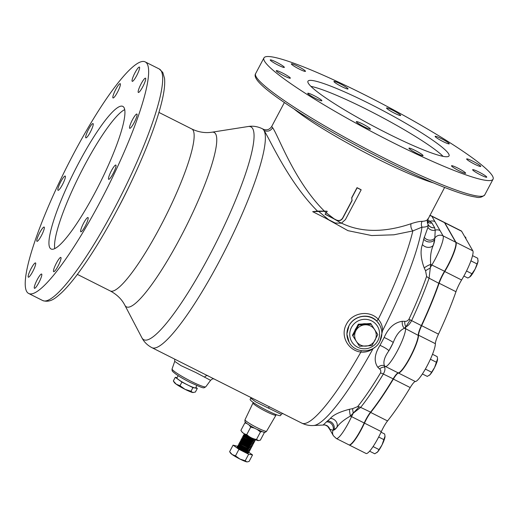 <?xml version="1.0" encoding="UTF-8"?>
<svg xmlns="http://www.w3.org/2000/svg" width="519" height="519" viewBox="0 0 519 519"><rect width="100%" height="100%" fill="white"/><g stroke="black" fill="none" stroke-linecap="round" stroke-linejoin="round"><path stroke-width="0.78" d="M323.35 424.84L327.424 421.019A6.384 5.865 -128.8 0 1 330.538 421.694A6.384 5.865 -128.8 0 1 333.84 430.024L333.042 430.316L329.818 429.219A6.384 6.241 150.2 0 0 330.337 430.394L327.288 425.736M327.424 421.019A117.067 20.604 -63.3 0 0 330.331 418.476A6.384 5.67 -133.1 0 1 333.425 419.177A6.384 5.67 -133.1 0 1 336.883 427.364A122.594 21.577 116.7 0 1 333.84 430.024A15.641 2.751 -63.3 0 0 336.883 427.364C339.225 423.621 343.734 419.858 350.403 416.076A6.384 1.246 24.7 0 1 351.564 416.627L364.195 422.991A12.767 2.245 116.7 0 1 365.973 419.397A12.767 2.245 116.7 0 1 370.423 412.32A106.953 18.827 -63.3 0 0 393.084 378.948A12.767 2.245 116.7 0 1 397.963 372.96A12.767 2.245 116.7 0 1 398.209 372.908A22.032 3.88 -63.3 0 0 398.624 372.83A22.032 3.88 -63.3 0 0 410.049 357.163A22.032 3.88 -63.3 0 0 418.249 335.06A12.767 2.245 116.7 0 1 421.37 325.53A106.953 18.827 -63.3 0 0 438.84 283.089A12.767 2.245 116.7 0 1 442.564 274.739A12.767 2.245 116.7 0 1 444.472 271.372A22.032 3.88 -63.3 0 0 447.761 265.566A22.032 3.88 -63.3 0 0 455.838 242.509A22.032 3.88 -63.3 0 0 455.708 242.217L444.504 222.645A22.032 3.88 -63.3 0 0 444.173 222.307L431.542 215.949A22.032 3.88 116.7 0 1 431.873 216.28L444.504 222.645M330.331 418.476C333.192 414.941 339.562 411.865 349.456 409.264L352.602 408.667L357.643 406.617A107.809 18.976 -63.3 0 0 380.492 372.979C381.115 371.273 380.81 369.937 379.571 368.957L377.903 367.368C373.725 361.574 374.413 354.25 379.966 345.394A6.384 0.967 -151.7 0 1 382.704 346.627A6.384 0.967 -151.7 0 1 388.867 350.831C384.423 357.078 382.97 362.087 384.508 365.863L384.56 367.089C385.358 368.795 384.942 371.111 383.327 374.03L393.376 378.948A106.635 18.768 116.7 0 1 370.78 412.222A13.092 2.303 -63.3 0 0 366.219 419.475A13.092 2.303 -63.3 0 0 364.396 423.16A21.707 3.821 116.7 0 1 361.38 429.271A21.707 3.821 116.7 0 1 350.117 444.712L349.709 444.854A22.032 3.88 -63.3 0 0 361.127 429.187A22.032 3.88 -63.3 0 0 364.195 422.991L364.396 423.16M379.966 345.394A117.067 20.604 -63.3 0 0 384.157 337.48A6.384 0.487 -152.5 0 1 386.863 338.764A6.384 0.487 -152.5 0 1 393.253 342.54A122.594 21.577 116.7 0 1 388.867 350.831A15.641 2.751 -63.3 0 0 393.253 342.54C396.062 335.099 399.786 330.331 404.424 328.242A6.384 5.956 -0.9 0 1 405.618 328.702L418.379 335.462A21.707 3.821 116.7 0 1 410.295 357.247A21.707 3.821 116.7 0 1 399.04 372.687L398.624 372.83M384.157 337.48C388.374 327.872 394.427 322.474 402.303 321.287L404.788 321.339C406.448 321.514 407.85 320.781 408.998 319.14A107.809 18.976 -63.3 0 0 426.612 276.355L425.58 270.834L424.244 268.012C420.76 258.514 420.156 250.69 422.427 244.533A6.384 4.898 -165.6 0 0 424.853 246.506A6.384 4.898 -165.6 0 0 433.333 245.202C430.906 250.469 430.037 256.86 430.718 264.385L429.083 278.178L438.996 283.38A106.635 18.768 116.7 0 1 421.577 325.698A13.092 2.303 -63.3 0 0 418.379 335.462M422.427 244.533A117.067 20.604 -63.3 0 0 423.712 239.155A6.384 5.184 -167.7 0 0 426.125 241.16A6.384 5.184 -167.7 0 0 434.675 239.57A122.594 21.577 116.7 0 1 433.333 245.202A15.641 2.751 -63.3 0 0 434.675 239.57L434.825 238.078A6.384 6.241 -29.8 0 1 443.077 235.86L455.708 242.217M248.478 450.479L249.133 451.524L248.912 452.153L247.505 452.309L239.57 449.019M249.133 451.524C250.21 453.431 238.163 447.663 237.533 446.574L238.643 446.392M248.906 451.952C249.983 453.859 237.936 448.092 237.306 447.002L237.481 446.45M252.364 438.321L247.174 435.85L244.293 433.806M255.335 439.658L252.863 439.418L247.102 436.875L244.533 435.253L243.949 434.345L244.164 433.832M255.582 439.34C256.665 441.247 244.618 435.473 243.982 434.384L243.949 434.345M254.414 439.262L255.069 440.313L254.524 441.066L252.117 440.819L249.347 439.736L243.794 436.654L243.21 435.746L243.417 435.233L244.579 435.182M255.069 440.313C256.152 442.22 244.105 436.447 243.469 435.357L243.417 435.233M254.842 440.741C255.919 442.649 243.872 436.881 243.242 435.791L243.21 435.746M253.668 440.663L254.323 441.714L253.785 442.467L251.378 442.22L248.607 441.137L243.048 438.055L242.464 437.147L242.678 436.641L244.962 436.979M254.323 441.714C255.406 443.622 243.359 437.848 242.723 436.758L242.678 436.641M254.096 442.143C255.179 444.05 243.132 438.283 242.496 437.193L242.464 437.147M253.077 442.486L253.583 443.116L253.246 443.836L250.638 443.622L244.877 441.079L242.308 439.457L243.476 439.781M253.583 443.116C254.667 445.023 242.62 439.249 241.984 438.159L244.222 438.38M253.356 443.544C254.44 445.451 242.392 439.684 241.757 438.594L241.932 438.042M252.189 443.466L252.844 444.517L252.506 445.237L249.892 445.023L244.138 442.48L241.607 440.787L240.531 440.813L246.272 443.55M252.844 444.517C253.921 446.424 241.873 440.65 241.244 439.561L247.018 442.149M252.61 444.945C253.694 446.853 241.646 441.085 241.017 439.995L241.192 439.444M251.443 444.867L252.098 445.918L251.767 446.638L249.152 446.424L243.392 443.881L240.822 442.259L241.99 442.584M252.098 445.918C253.181 447.826 241.134 442.052 240.498 440.962L240.531 440.813M251.871 446.346C252.954 448.254 240.907 442.486 240.271 441.397L240.453 440.845M250.703 446.269L251.358 447.32L251.021 448.04L248.406 447.832L240.563 444.056L239.499 442.752L239.707 442.246L241.776 442.966M251.358 447.32C252.442 449.227 240.394 443.453 239.759 442.363L239.707 442.246M251.131 447.748C252.208 449.655 240.161 443.888 239.531 442.798L239.499 442.752M249.957 447.67L250.612 448.721L250.074 449.473L247.667 449.233L244.897 448.15L239.337 445.068L238.759 444.154L238.967 443.648L240.122 443.589M250.612 448.721C251.696 450.628 239.648 444.854 239.019 443.764L238.967 443.648M250.385 449.149C251.468 451.056 239.421 445.289 238.785 444.199L238.759 444.154M249.217 449.078L249.873 450.122L249.328 450.875L246.927 450.635L244.151 449.551L238.597 446.47L238.013 445.555L238.221 445.049L239.382 444.991M249.873 450.122C250.956 452.03 238.909 446.256 238.273 445.166L238.221 445.049M249.645 450.55C250.729 452.458 238.682 446.69 238.046 445.6L238.013 445.555M253.103 439.119L253.81 439.658M252.364 440.521L253.071 441.059M244.001 438.763L247.758 440.748M249.399 446.132L250.1 446.664M244.047 447.761L247.394 449.902M238.961 445.717L245.163 449M241.809 431.776A9.576 1.09 27.9 0 0 241.835 431.814A9.576 1.09 27.9 0 0 249.717 436.979A9.576 1.09 27.9 0 0 258.423 440.599A9.576 1.09 27.9 0 0 258.468 440.599M263.821 432.119L264.307 432.697L260.356 440.164L258.546 440.599L256.49 439.457C252.734 438.815 249.49 437.18 246.765 434.559C244.293 434.15 242.341 432.755 240.9 430.368L244.858 422.901L246.927 423.53M241.835 431.814L240.9 430.368M249.101 425.022L250.716 427.092L254.511 428.143M257.411 429.602L260.441 431.99L261.972 431.574M365.856 346.115A10.854 10.614 -29.8 0 1 356.313 341.307L359.524 346.283L371.98 345.589L377.806 334.58L371.176 324.271L358.72 324.972L352.894 335.975L356.313 341.307A10.854 10.614 -29.8 0 1 365.052 324.797A10.854 10.614 -29.8 0 1 374.997 340.263A10.854 10.614 -29.8 0 1 365.856 346.115M366.135 323.778A10.536 10.302 150.2 0 0 362.411 323.986M356.313 327.956A10.536 10.302 150.2 0 0 354.717 330.96M178.173 375.685L176.908 377.903A10.614 1.207 27.9 0 0 176.953 378.169A10.614 1.207 27.9 0 0 186.574 384.384A10.614 1.207 27.9 0 0 195.669 387.836L196.798 385.539M349.209 444.997L366.051 453.476A22.032 3.88 -63.3 0 0 378.254 437.809A22.032 3.88 -63.3 0 0 381.316 431.613A12.767 2.245 116.7 0 1 387.544 420.941A106.953 18.827 -63.3 0 0 410.211 387.563A12.767 2.245 116.7 0 1 415.33 381.53A22.032 3.88 -63.3 0 0 427.169 365.785A22.032 3.88 -63.3 0 0 435.37 343.682A12.767 2.245 116.7 0 1 438.49 334.152A106.953 18.827 -63.3 0 0 455.967 291.71A12.767 2.245 116.7 0 1 461.592 279.994A22.032 3.88 -63.3 0 0 464.888 274.188A22.032 3.88 -63.3 0 0 472.835 250.839L461.631 231.266A22.032 3.88 -63.3 0 0 461.294 230.929L444.452 222.45A22.032 3.88 116.7 0 1 444.789 222.787L455.993 242.36A22.032 3.88 116.7 0 1 448.046 265.709A22.032 3.88 116.7 0 1 444.751 271.515A12.767 2.245 -63.3 0 0 439.126 283.231A106.953 18.827 116.7 0 1 421.649 325.673A12.767 2.245 -63.3 0 0 418.528 335.203A22.032 3.88 116.7 0 1 410.328 357.306A22.032 3.88 116.7 0 1 398.488 373.051A12.767 2.245 -63.3 0 0 393.37 379.084A106.953 18.827 116.7 0 1 370.702 412.456A12.767 2.245 -63.3 0 0 364.474 423.128A22.032 3.88 116.7 0 1 361.412 429.33A22.032 3.88 116.7 0 1 349.209 444.997A22.032 3.88 116.7 0 1 349.079 444.913M341.379 223.196L345.42 219.595L361.159 189.863A91.629 10.432 -152.1 0 1 359.537 189.052A91.629 10.432 -152.1 0 1 357.124 187.833L351.791 197.901L352.077 200.594L342.735 218.246C341.204 220.575 339.141 221.23 336.552 220.205A91.629 10.432 -152.1 0 1 334.119 218.96L341.379 223.196L335.209 223.034L312.685 211.674L317.472 211.103C287.837 181.391 269.53 138.456 264.067 130.535L263.224 129.192C266.721 130.587 269.549 129.685 271.703 126.48L272.65 127.758C278.379 135.576 294.072 181.06 324.369 211.103L327.126 211.22L324.388 211.278L326.14 212.842L327.23 211.402M120.33 83.812A7.98 1.408 -63.3 0 0 120.207 83.689A7.98 1.408 -63.3 0 0 115.575 89.774A7.98 1.408 -63.3 0 0 112.908 97.825A7.98 1.408 -63.3 0 0 113.032 97.948A7.98 1.408 -63.3 0 0 117.664 91.863A7.98 1.408 -63.3 0 0 120.33 83.812M93.167 123.704A7.98 1.408 -63.3 0 0 93.044 123.58A7.98 1.408 -63.3 0 0 88.412 129.666A7.98 1.408 -63.3 0 0 85.745 137.717A7.98 1.408 -63.3 0 0 85.869 137.84A7.98 1.408 -63.3 0 0 90.501 131.755A7.98 1.408 -63.3 0 0 93.167 123.704M65.329 176.181A7.98 1.408 -63.3 0 0 65.206 176.058A7.98 1.408 -63.3 0 0 60.574 182.143A7.98 1.408 -63.3 0 0 57.907 190.201A7.98 1.408 -63.3 0 0 58.024 190.317A7.98 1.408 -63.3 0 0 62.663 184.232A7.98 1.408 -63.3 0 0 65.329 176.181M44.271 227.186A7.98 1.408 -63.3 0 0 44.154 227.063A7.98 1.408 -63.3 0 0 39.515 233.148A7.98 1.408 -63.3 0 0 36.849 241.205A7.98 1.408 -63.3 0 0 36.972 241.322A7.98 1.408 -63.3 0 0 41.604 235.237A7.98 1.408 -63.3 0 0 44.271 227.186M35.642 263.049A7.98 1.408 -63.3 0 0 35.519 262.932A7.98 1.408 -63.3 0 0 30.887 269.017A7.98 1.408 -63.3 0 0 28.221 277.068A7.98 1.408 -63.3 0 0 28.344 277.185A7.98 1.408 -63.3 0 0 32.976 271.1A7.98 1.408 -63.3 0 0 35.642 263.049M41.747 274.162A7.98 1.408 -63.3 0 0 41.63 274.045A7.98 1.408 -63.3 0 0 36.992 280.13A7.98 1.408 -63.3 0 0 34.332 288.181A7.98 1.408 -63.3 0 0 34.449 288.298A7.98 1.408 -63.3 0 0 39.087 282.213A7.98 1.408 -63.3 0 0 41.747 274.162M60.957 257.547A7.98 1.408 -63.3 0 0 60.84 257.424A7.98 1.408 -63.3 0 0 56.201 263.509A7.98 1.408 -63.3 0 0 53.535 271.567A7.98 1.408 -63.3 0 0 53.658 271.684A7.98 1.408 -63.3 0 0 58.29 265.598A7.98 1.408 -63.3 0 0 60.957 257.547M88.12 217.656A7.98 1.408 -63.3 0 0 88.003 217.532A7.98 1.408 -63.3 0 0 83.364 223.618A7.98 1.408 -63.3 0 0 80.698 231.669A7.98 1.408 -63.3 0 0 80.821 231.792A7.98 1.408 -63.3 0 0 85.453 225.707A7.98 1.408 -63.3 0 0 88.12 217.656M115.964 165.178A7.98 1.408 -63.3 0 0 115.841 165.055A7.98 1.408 -63.3 0 0 111.209 171.14A7.98 1.408 -63.3 0 0 108.542 179.191A7.98 1.408 -63.3 0 0 108.659 179.315A7.98 1.408 -63.3 0 0 113.298 173.229A7.98 1.408 -63.3 0 0 115.964 165.178M137.016 114.174A7.98 1.408 -63.3 0 0 136.893 114.05A7.98 1.408 -63.3 0 0 132.261 120.136A7.98 1.408 -63.3 0 0 129.594 128.187A7.98 1.408 -63.3 0 0 129.718 128.31A7.98 1.408 -63.3 0 0 134.35 122.225A7.98 1.408 -63.3 0 0 137.016 114.174M145.644 78.304A7.98 1.408 -63.3 0 0 145.528 78.187A7.98 1.408 -63.3 0 0 140.889 84.273A7.98 1.408 -63.3 0 0 138.223 92.324A7.98 1.408 -63.3 0 0 138.346 92.447A7.98 1.408 -63.3 0 0 142.978 86.362A7.98 1.408 -63.3 0 0 145.644 78.304M139.54 67.191A7.98 1.408 -63.3 0 0 139.416 67.074A7.98 1.408 -63.3 0 0 134.784 73.16A7.98 1.408 -63.3 0 0 132.118 81.211A7.98 1.408 -63.3 0 0 132.241 81.334A7.98 1.408 -63.3 0 0 136.873 75.249A7.98 1.408 -63.3 0 0 139.54 67.191M124.041 107.608A79.816 14.045 -63.3 0 0 122.828 106.395A79.816 14.045 -63.3 0 0 76.488 167.248A79.816 14.045 -63.3 0 0 49.83 247.764A79.816 14.045 -63.3 0 0 51.037 248.977A79.816 14.045 -63.3 0 0 97.377 188.125A79.816 14.045 -63.3 0 0 124.041 107.608M124.729 109.619A79.816 14.045 -63.3 0 0 80.004 174.196A79.816 14.045 -63.3 0 0 54.755 248.582M478.868 172.003A7.98 0.908 27.9 0 0 472.647 169.719A7.98 0.908 27.9 0 0 480.529 174.903A7.98 0.908 27.9 0 0 486.751 177.187A7.98 0.908 27.9 0 0 478.868 172.003M457.752 168.059A7.98 0.908 27.9 0 0 451.524 165.775A7.98 0.908 27.9 0 0 459.412 170.965A7.98 0.908 27.9 0 0 465.634 173.249A7.98 0.908 27.9 0 0 457.752 168.059M415.174 150.465A7.98 0.908 27.9 0 0 408.953 148.181A7.98 0.908 27.9 0 0 416.835 153.371A7.98 0.908 27.9 0 0 423.056 155.655A7.98 0.908 27.9 0 0 415.174 150.465M362.547 123.937A7.98 0.908 27.9 0 0 356.326 121.654A7.98 0.908 27.9 0 0 364.208 126.837A7.98 0.908 27.9 0 0 370.43 129.121A7.98 0.908 27.9 0 0 362.547 123.937M313.969 95.574A7.98 0.908 27.9 0 0 307.748 93.29A7.98 0.908 27.9 0 0 315.636 98.48A7.98 0.908 27.9 0 0 321.858 100.757A7.98 0.908 27.9 0 0 313.969 95.574M282.459 72.984A7.98 0.908 27.9 0 0 276.238 70.701A7.98 0.908 27.9 0 0 284.127 75.884A7.98 0.908 27.9 0 0 290.348 78.168A7.98 0.908 27.9 0 0 282.459 72.984M276.465 62.215A7.98 0.908 27.9 0 0 270.237 59.932A7.98 0.908 27.9 0 0 278.126 65.115A7.98 0.908 27.9 0 0 284.347 67.399A7.98 0.908 27.9 0 0 276.465 62.215M297.582 66.153A7.98 0.908 27.9 0 0 291.354 63.869A7.98 0.908 27.9 0 0 299.242 69.059A7.98 0.908 27.9 0 0 305.464 71.343A7.98 0.908 27.9 0 0 297.582 66.153M340.153 83.747A7.98 0.908 27.9 0 0 333.931 81.464A7.98 0.908 27.9 0 0 341.82 86.654A7.98 0.908 27.9 0 0 348.041 88.937A7.98 0.908 27.9 0 0 340.153 83.747M392.779 110.281A7.98 0.908 27.9 0 0 386.558 107.997A7.98 0.908 27.9 0 0 394.446 113.181A7.98 0.908 27.9 0 0 400.668 115.465A7.98 0.908 27.9 0 0 392.779 110.281M441.358 138.638A7.98 0.908 27.9 0 0 435.136 136.361A7.98 0.908 27.9 0 0 443.018 141.544A7.98 0.908 27.9 0 0 449.24 143.828A7.98 0.908 27.9 0 0 441.358 138.638M472.867 161.234A7.98 0.908 27.9 0 0 466.646 158.95A7.98 0.908 27.9 0 0 474.528 164.134A7.98 0.908 27.9 0 0 480.75 166.417A7.98 0.908 27.9 0 0 472.867 161.234M370.183 104.04A79.816 9.089 27.9 0 0 307.955 81.211A79.816 9.089 27.9 0 0 386.804 133.078A79.816 9.089 27.9 0 0 449.032 155.908A79.816 9.089 27.9 0 0 370.183 104.04M443.116 156.362A79.816 9.089 27.9 0 0 367.218 109.645A79.816 9.089 27.9 0 0 310.907 86.362M281.22 414.331L255.757 401.92L250.748 398.196L250.132 399.358A17.237 1.966 -152.1 0 0 267.162 410.561A17.237 1.966 -152.1 0 0 280.604 415.492L281.22 414.331L282.823 413.416M158.931 112.422L191.758 128.952C198.401 132.163 205.122 133.247 211.927 132.209L248.153 126.526C252.734 125.728 257.392 126.435 262.134 128.641A122.594 21.577 116.7 0 1 263.996 130.503A122.594 21.577 116.7 0 1 223.047 254.174A122.594 21.577 116.7 0 1 151.866 347.639L301.818 423.141A122.594 21.577 -63.3 0 0 360.874 352.096C347.938 350.5 339.945 335.598 346.433 324.239C352.187 312.483 369.483 309.733 378.254 319.276C381.206 322.649 382.646 326.445 382.574 330.674L379.882 341.353M205.822 386.759C203.143 388.231 205.232 389.192 190.038 382.386C181.579 378.066 175.87 374.491 172.905 371.662C172.172 371.182 171.906 370.261 172.094 368.899A19.086 2.173 27.9 0 0 190.966 381.264A19.086 2.173 27.9 0 0 205.822 386.759L210.578 380.33L195.89 372.545L180.891 365.584L174.728 361.38L174.702 359.142M380.492 372.979A6.384 2.472 -149 0 1 383.327 374.03A106.953 18.827 116.7 0 1 360.66 407.402L353.277 413.156A12.767 2.245 -63.3 0 0 351.564 416.627A22.032 3.88 116.7 0 1 336.299 438.497L348.93 444.854A22.032 3.88 -63.3 0 0 349.709 444.854M455.838 242.509L455.967 242.931A21.707 3.821 116.7 0 1 448.007 265.65A21.707 3.821 116.7 0 1 444.764 271.372A13.092 2.303 -63.3 0 0 442.811 274.817A13.092 2.303 -63.3 0 0 438.996 283.38M379.629 324.875L376.865 321.164C369.106 312.646 353.952 315.5 348.95 325.822L346.887 334.074L349.151 342.319A17.562 17.172 -29.8 0 1 348.95 325.822A17.562 17.172 -29.8 0 1 364.182 316.337A17.562 17.172 -29.8 0 1 379.629 324.875C382.529 330.318 382.6 335.838 379.837 341.437C374.193 353.439 355.132 354.029 349.151 342.319M391.994 142.141A129.62 14.759 27.9 0 0 493.05 179.211A129.62 14.759 27.9 0 0 365 94.977A129.62 14.759 27.9 0 0 263.944 57.907A129.62 14.759 27.9 0 0 391.994 142.141M147.195 63.876A129.62 22.81 116.7 0 1 103.897 194.638A129.62 22.81 116.7 0 1 28.642 293.456A129.62 22.81 116.7 0 1 26.677 291.496A129.62 22.81 116.7 0 1 69.968 160.741A129.62 22.81 116.7 0 1 145.229 61.917A129.62 22.81 116.7 0 1 147.195 63.876M326.068 212.634L334.1 218.823A90.669 10.322 27.9 0 0 336.448 220.037C339.037 221.055 341.1 220.4 342.631 218.071L351.979 200.425L351.694 197.726L357.027 187.657A90.669 10.322 27.9 0 0 359.44 188.877A90.669 10.322 27.9 0 0 361.062 189.688L361.159 189.863M324.369 211.103L317.472 211.103M423.712 239.155L427.935 227.316L428.253 224.863C427.818 226.446 425.723 227.205 421.966 227.147L412.845 230.929L393.876 234.809L371.662 235.548L347.951 230.663L325.679 218.22M341.346 223.053C366.427 235.412 393.558 229.645 411.074 223.721C415.907 222.113 419.579 221.321 422.09 221.341C425.664 221.146 427.643 220.238 428.026 218.603M334.1 218.823L325.03 214.088M376.865 321.164A2.556 0.396 -44.4 0 1 378.254 319.276A122.594 21.577 -63.3 0 0 412.845 230.929A6.384 4.729 72.2 0 1 411.074 223.721M374.828 347.308L373.077 348.606C369.483 351.331 365.415 352.492 360.874 352.096L361.198 350.662M381.725 331.09A2.556 1.019 -2 0 1 382.574 330.674A120.032 21.123 116.7 0 0 421.966 227.147A6.384 6.014 89.2 0 1 422.09 221.341M427.429 220.277A6.384 6.384 0 0 1 427.611 219.589L431.918 222.988L434.63 227.724A6.384 6.228 176.1 0 1 428.253 224.863A6.384 6.312 11.6 0 1 427.429 220.277L444.621 187.437M426.612 276.355A6.384 3.769 -160.8 0 0 429.083 278.178A106.953 18.827 116.7 0 1 411.606 320.619C409.958 323.85 408.051 325.926 405.871 326.84L404.424 328.242A6.384 4.061 -89.5 0 1 402.303 321.287M427.714 221.607A6.384 6.085 114.2 0 0 430.121 221.25A6.384 6.241 -29.8 0 1 434.928 221.619L443.077 235.86A22.032 3.88 116.7 0 1 431.84 265.014A12.767 2.245 -63.3 0 0 429.998 268.252A6.384 1.375 156.1 0 0 425.58 270.834M427.468 220.095A6.384 6.196 -162 0 0 434.63 227.724L435.214 230.157A6.384 6.241 -29.8 0 1 440.028 230.52M427.935 227.316A6.384 6.189 -163.2 0 0 435.214 230.157L434.825 238.078A6.384 5.417 -165.1 0 1 424.172 237.202M408.998 319.14A6.384 1.077 -155 0 0 410.224 319.879L405.871 326.84A12.767 2.245 -63.3 0 0 405.618 328.702A22.032 3.88 116.7 0 1 397.418 350.805A22.032 3.88 116.7 0 1 385.578 366.55A12.767 2.245 -63.3 0 0 384.56 367.089A6.384 4.496 136.6 0 0 379.571 368.957M424.244 268.012A6.384 1.505 154.9 0 1 430.718 264.385A6.384 2.627 31.4 0 0 431.84 265.014L444.764 271.372M428.396 222.632A6.384 6.079 114.3 0 0 431.918 222.988A6.384 6.196 126.7 0 1 428.37 222.612M357.643 406.617A6.384 4.82 -141.4 0 1 359.174 406.838L350.403 416.076A6.384 0.623 -100.8 0 1 349.456 409.264M377.903 367.368A6.384 4.463 134.3 0 1 384.508 365.863A6.384 6.26 89 0 0 385.578 366.55L398.209 372.908M404.788 321.339A6.384 4.048 -91.6 0 0 405.871 326.84M373.031 348.502A2.556 0.538 -124.2 0 0 373.077 348.606A120.032 21.123 116.7 0 1 313.625 425.502L324.985 424.951A6.384 6.377 -78.9 0 1 329.818 429.219L327.612 426.268M352.602 408.667A6.384 0.467 -101.7 0 0 353.277 413.156M398.157 372.914A13.092 2.303 -63.3 0 0 393.376 378.948M312.685 211.674L324.388 211.278M326.14 212.842L325.134 214.276L334.119 218.96M328.566 219.667L318.51 211.278M177.057 377.65L175.266 377.319L181.91 382.075L192.932 387.622L197.311 388.42L195.884 387.401M197.311 388.42L195.384 392.053L192.744 392.507L191.005 391.255L185.043 389.334L179.983 385.708L176.213 384.183L173.346 380.959L175.266 377.319M174.371 382.548A10.854 1.239 27.9 0 0 174.397 382.594L173.346 380.959M181.91 382.075L179.983 385.708M192.932 387.622L191.005 391.255M193.204 392.552L192.744 392.507A10.854 1.239 27.9 0 0 193.204 392.552A10.854 1.239 27.9 0 0 193.25 392.552M174.397 382.594A10.854 1.239 27.9 0 0 176.213 384.183A10.854 1.239 27.9 0 0 185.043 389.334A10.854 1.239 27.9 0 0 192.744 392.507M352.894 335.975L352.466 335.222L358.292 324.219L370.748 323.519L377.806 334.58M370.748 323.519L371.176 324.271M358.292 324.219L358.72 324.972M251.767 439.035L253.434 440.378M247.219 441.76L249.542 443.239M247.732 451.88L248.413 453.061M239.551 447.17L246.655 451.303M247.712 452.14L248.426 452.86A6.384 0.727 -152.1 0 1 248.452 453.022A6.384 0.727 -152.1 0 1 242.47 450.674A6.384 0.727 -152.1 0 1 237.164 447.047A6.384 0.727 -152.1 0 1 237.287 446.982M264.307 432.697L264.093 432.359M245.818 422.589L244.858 422.901M256.49 439.457L260.441 431.99M246.765 434.559L250.716 427.092M238.876 447.397A6.384 0.727 -152.1 0 1 246.181 451.128M246.155 450.479L248.082 451.744M248.783 452.25L252.532 454.929L248.666 454.222L238.948 449.324L233.083 445.14L238.072 446.405M233.083 445.14L229.625 451.673L232.155 454.521A9.576 1.09 -152.1 0 1 230.553 453.119A9.576 1.09 -152.1 0 1 230.527 453.081M238.948 449.324L235.483 455.864L232.155 454.521A9.576 1.09 -152.1 0 0 239.947 459.062L235.483 455.864M230.553 453.119L229.625 451.673M248.666 454.222L245.208 460.762L239.947 459.062A9.576 1.09 -152.1 0 0 246.739 461.865L245.208 460.762M252.532 454.929L249.075 461.469L247.148 461.904A9.576 1.09 -152.1 0 1 246.739 461.865M478.077 260.538A9.576 1.687 116.7 0 1 478.083 260.616A9.576 1.687 116.7 0 1 478.018 261.407A9.576 1.687 116.7 0 1 475.093 269.134A9.576 1.687 116.7 0 1 470.597 276.244A9.576 1.687 116.7 0 1 469.89 276.88A9.576 1.687 116.7 0 1 469.812 276.932M385.02 436.297A9.576 1.687 116.7 0 1 385.02 436.375A9.576 1.687 116.7 0 1 384.955 437.167A9.576 1.687 116.7 0 1 382.029 444.893A9.576 1.687 116.7 0 1 377.534 452.004A9.576 1.687 116.7 0 1 376.826 452.639A9.576 1.687 116.7 0 1 376.749 452.698M381.05 432.191L384.65 434.001L385.014 436.181L382.029 444.893L377.534 452.004L374.763 453.788L369.599 451.186M472.556 255.646L477.714 258.241L478.018 261.407L475.093 269.134L469.669 277.036L467.82 278.022L463.882 276.043M437.562 358.927A9.576 1.687 116.7 0 1 437.569 359.005A9.576 1.687 116.7 0 1 437.504 359.797A9.576 1.687 116.7 0 1 434.578 367.53A9.576 1.687 116.7 0 1 430.082 374.634A9.576 1.687 116.7 0 1 429.375 375.276A9.576 1.687 116.7 0 1 429.297 375.328M432.509 354.276L437.199 356.637L437.562 358.811L434.578 367.53L430.082 374.634L427.306 376.418L422.395 373.946M378.669 437.011L383.755 439.574M466.516 271.002L471.868 273.701M464.777 236.761L465.679 237.215L466.01 238.922M373.077 446.574L378.805 449.46M430.4 359.232L436.297 362.204M425.359 369.08L431.354 372.097M470.921 260.843L476.812 263.808M461.592 279.994L444.751 271.515M415.33 381.53L398.488 373.051M269.478 406.76A1.914 0.337 -63.3 0 0 268.433 408.129M266.623 431.172C264.56 433.131 264.917 432.736 256.081 428.954C247.187 424.354 245.039 422.051 245.266 421.947C244.923 421.96 244.838 421.22 245.02 419.735L245.02 419.735A12.222 1.395 -152.1 0 0 257.1 427.675A12.222 1.395 -152.1 0 0 266.623 431.172L275.998 415.122A13.001 1.479 -152.1 0 1 265.871 411.398A13.001 1.479 -152.1 0 1 253.025 402.958L253.181 402.413M208.002 375.737A3.834 2.563 -61.2 0 0 204.531 377.216M370.78 412.222L360.66 407.402A6.384 4.82 -141.4 0 0 359.174 406.838M377.845 340.704A15.006 14.675 150.2 0 0 371.63 320.885A15.006 14.675 150.2 0 0 351.46 327.418A15.006 14.675 150.2 0 0 357.682 347.237A15.006 14.675 150.2 0 0 377.845 340.704M294.377 109.256A90.669 10.322 27.9 0 0 375.769 158.042A90.669 10.322 27.9 0 0 433.475 182.902M383.684 157.841A129.62 14.759 27.9 0 0 484.74 194.91C481.969 197.356 478.972 198.063 475.754 197.045C470.675 196.344 463.571 194.366 454.449 191.122C435.11 184.167 411.171 173.528 382.62 159.203C352.972 144.217 326.049 129.153 301.85 114.018C269.329 93.284 251.825 79.368 255.627 73.601A129.62 14.759 27.9 0 0 383.684 157.841M248.153 126.526A119.13 20.968 116.7 0 1 252.721 128.68A119.13 20.968 116.7 0 1 209.747 254.952A119.13 20.968 116.7 0 1 141.959 337.882A119.13 20.968 116.7 0 1 141.843 337.668L124.832 305.185A97.598 17.179 116.7 0 0 124.93 305.36A97.598 17.179 116.7 0 0 180.463 237.417A97.598 17.179 116.7 0 0 215.67 133.967A97.598 17.179 116.7 0 0 211.927 132.209M191.758 128.952A90.669 15.959 116.7 0 1 193.133 130.327A90.669 15.959 116.7 0 1 162.849 221.788A90.669 15.959 116.7 0 1 110.203 290.919C116.541 294.312 121.232 298.723 124.268 304.153L124.832 305.185M161.227 70.947A129.62 22.81 116.7 0 1 117.936 201.703A129.62 22.81 116.7 0 1 42.675 300.527C50.551 303.219 56.156 297.471 61.45 292.859C66.082 288.454 71.207 282.537 76.838 275.102C92.103 254.712 107.77 228.704 123.833 197.084C133.792 177.323 142.297 158.353 149.342 140.169C155.512 124.177 159.878 110.469 162.441 99.032C164.367 90.488 165.068 83.624 164.542 78.447L162.771 72.407L159.262 68.982A129.62 22.81 116.7 0 1 161.227 70.947M272.65 127.758C270.516 130.996 267.655 131.923 264.067 130.535M129.795 184.998A90.669 15.959 116.7 0 1 118.332 207.769M410.224 319.879A6.384 1.077 -155 0 0 411.606 320.619L421.577 325.698M429.687 215.644A6.384 6.241 -29.8 0 1 431.873 216.28L434.928 221.619M326.406 421.856A6.384 6.02 -131.2 0 1 333.042 430.316A6.384 6.241 150.2 0 0 333.386 435.726L336.299 438.497M455.967 291.71L439.126 283.231M438.49 334.152L421.649 325.673M435.37 343.682L418.528 335.203M410.211 387.563L393.37 379.084M387.544 420.941L370.702 412.456M381.316 431.613L364.474 423.128M461.631 231.266L444.789 222.787M472.835 250.839L455.993 242.36M210.578 380.33C213.705 377.683 213.244 379.298 214.126 378.935M484.74 194.91L493.05 179.211M141.843 337.668L142.284 338.479C144.399 342.3 147.597 345.356 151.866 347.639M28.642 293.456L42.675 300.527M271.703 126.48L284.36 102.58M262.134 128.641L263.224 129.192M313.625 425.502C309.661 425.807 305.723 425.022 301.818 423.141M145.229 61.917L159.262 68.982M77.376 274.389L110.203 290.919M255.627 73.601L263.944 57.907M429.842 215.359L431.542 215.949M427.611 219.589C426.878 219.563 428.59 223.67 428.422 222.651M330.337 430.394L333.386 435.726M324.985 424.951L327.677 426.346M172.094 368.899L174.728 361.386M245.02 419.735L253.025 402.958M275.998 415.122L276.368 414.687M250.748 398.196L250.93 397.522M241.724 438.549L242.308 439.457M240.985 439.95L241.569 440.858M240.239 441.351L240.822 442.259M237.274 446.956L237.858 447.871M252.928 442.065L253.512 442.973M242.354 439.385L241.27 439.411M240.868 442.188L239.784 442.214M263.957 432.145L264.197 432.522"/></g></svg>

